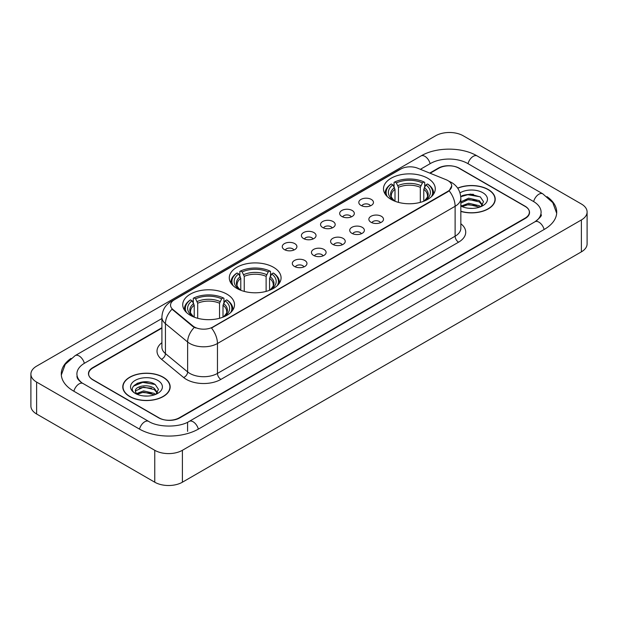 <?xml version="1.0" encoding="UTF-8"?>
<svg xmlns="http://www.w3.org/2000/svg" width="618" height="618" viewBox="0 0 618 618"><rect width="100%" height="100%" fill="white"/><g stroke="black" fill="none" stroke-linecap="round" stroke-linejoin="round"><path stroke-width="0.93" d="M273.488 267.277A25.894 14.948 0 0 0 245.276 264.041A25.894 14.948 0 0 0 229.286 277.845A25.894 14.948 0 0 0 236.872 288.421A25.894 14.948 0 0 0 265.091 291.657A25.894 14.948 0 0 0 281.074 277.845A25.894 14.948 0 0 0 273.488 267.277M226.922 294.16A25.894 14.948 0 0 0 198.71 290.923A25.894 14.948 0 0 0 182.727 304.728A25.894 14.948 0 0 0 190.305 315.304A25.894 14.948 0 0 0 218.525 318.54A25.894 14.948 0 0 0 234.508 304.728A25.894 14.948 0 0 0 226.922 294.16M427.695 178.247A25.894 14.948 0 0 0 399.475 175.01A25.894 14.948 0 0 0 383.492 188.822A25.894 14.948 0 0 0 391.078 199.39A25.894 14.948 0 0 0 419.29 202.627A25.894 14.948 0 0 0 435.273 188.822A25.894 14.948 0 0 0 427.695 178.247M360.951 205.415A7.331 4.233 180 0 1 359.498 204.218A7.331 4.233 180 0 1 361.924 198.957A7.331 4.233 180 0 1 371.318 199.429A7.331 4.233 180 0 1 372.77 204.218A7.331 4.233 180 0 1 360.951 205.415M370.421 205.848A4.396 2.542 0 0 0 369.247 204.612A4.396 2.542 0 0 0 364.914 203.971A4.396 2.542 0 0 0 361.847 205.848M341.816 216.462A7.331 4.233 180 0 1 340.363 215.265A7.331 4.233 180 0 1 342.789 210.004A7.331 4.233 180 0 1 352.183 210.475A7.331 4.233 180 0 1 353.635 215.265A7.331 4.233 180 0 1 341.816 216.462M351.287 216.903A4.396 2.542 0 0 0 350.105 215.667A4.396 2.542 0 0 0 345.779 215.018A4.396 2.542 0 0 0 342.712 216.903M322.681 227.509A7.331 4.233 180 0 1 321.229 226.312A7.331 4.233 180 0 1 323.654 221.051A7.331 4.233 180 0 1 333.04 221.53A7.331 4.233 180 0 1 334.5 226.312A7.331 4.233 180 0 1 322.681 227.509M332.152 227.949A4.396 2.542 0 0 0 330.97 226.713A4.396 2.542 0 0 0 326.636 226.072A4.396 2.542 0 0 0 323.569 227.949M303.538 238.556A7.331 4.233 180 0 1 302.086 237.358A7.331 4.233 180 0 1 304.512 232.105A7.331 4.233 180 0 1 313.905 232.577A7.331 4.233 180 0 1 315.358 237.358A7.331 4.233 180 0 1 303.538 238.556M313.009 238.996A4.396 2.542 0 0 0 311.835 237.76A4.396 2.542 0 0 0 307.501 237.119A4.396 2.542 0 0 0 304.435 238.996M284.404 249.61A7.331 4.233 180 0 1 282.951 248.413A7.331 4.233 180 0 1 285.377 243.152A7.331 4.233 180 0 1 294.771 243.623A7.331 4.233 180 0 1 296.223 248.413A7.331 4.233 180 0 1 284.404 249.61M293.874 250.043A4.396 2.542 0 0 0 292.693 248.807A4.396 2.542 0 0 0 288.367 248.166A4.396 2.542 0 0 0 285.3 250.043M371.009 222.264A7.331 4.233 180 0 1 369.549 221.066A7.331 4.233 180 0 1 371.982 215.813A7.331 4.233 180 0 1 381.368 216.285A7.331 4.233 180 0 1 382.82 221.066A7.331 4.233 180 0 1 371.009 222.264M380.479 222.704A4.396 2.542 0 0 0 379.297 221.468A4.396 2.542 0 0 0 374.964 220.827A4.396 2.542 0 0 0 371.897 222.704M351.866 233.31A7.331 4.233 180 0 1 350.414 232.113A7.331 4.233 180 0 1 352.839 226.86A7.331 4.233 180 0 1 362.233 227.331A7.331 4.233 180 0 1 363.685 232.113A7.331 4.233 180 0 1 351.866 233.31M361.337 233.751A4.396 2.542 0 0 0 360.163 232.515A4.396 2.542 0 0 0 355.829 231.874A4.396 2.542 0 0 0 352.762 233.751M332.731 244.365A7.331 4.233 180 0 1 331.279 243.168A7.331 4.233 180 0 1 333.705 237.907A7.331 4.233 180 0 1 343.098 238.378A7.331 4.233 180 0 1 344.55 243.168A7.331 4.233 180 0 1 332.731 244.365M342.202 244.798A4.396 2.542 0 0 0 341.02 243.562A4.396 2.542 0 0 0 336.694 242.92A4.396 2.542 0 0 0 333.627 244.798M313.596 255.412A7.331 4.233 180 0 1 312.144 254.214A7.331 4.233 180 0 1 314.57 248.954A7.331 4.233 180 0 1 323.956 249.425A7.331 4.233 180 0 1 325.408 254.214A7.331 4.233 180 0 1 313.596 255.412M323.067 255.852A4.396 2.542 0 0 0 321.885 254.616A4.396 2.542 0 0 0 317.552 253.967A4.396 2.542 0 0 0 314.485 255.852M294.454 266.458A7.331 4.233 180 0 1 293.002 265.261A7.331 4.233 180 0 1 295.427 260.008A7.331 4.233 180 0 1 304.821 260.479A7.331 4.233 180 0 1 306.273 265.261A7.331 4.233 180 0 1 294.454 266.458M303.925 266.899A4.396 2.542 0 0 0 302.75 265.663A4.396 2.542 0 0 0 298.417 265.022A4.396 2.542 0 0 0 295.35 266.899M446.103 179.707A13.187 7.617 180 0 1 447.865 180.564A13.187 7.617 180 0 1 451.727 185.948A13.187 7.617 180 0 1 447.865 191.333L212.971 326.945A13.187 7.617 180 0 1 192.839 325.933L172.924 309.51A13.187 7.617 180 0 1 170.537 305.145A13.187 7.617 180 0 1 174.4 299.753L400.765 169.062A13.187 7.617 180 0 1 417.66 168.212L446.103 179.707M161.908 328.112L92.932 367.934A14.654 8.459 0 0 0 88.637 373.913A14.654 8.459 0 0 0 92.932 379.9L158.563 417.791A14.654 8.459 0 0 0 179.29 417.791L525.068 218.154A14.654 8.459 0 0 0 529.363 212.175A14.654 8.459 0 0 0 525.068 206.188L459.437 168.297A14.654 8.459 0 0 0 438.71 168.297L430.128 173.249M536.215 220.997A26.381 15.234 0 0 0 541.09 212.175A26.381 15.234 0 0 0 533.357 201.406L467.726 163.515A26.381 15.234 0 0 0 430.422 163.515L420.379 169.309M161.908 318.533L84.643 363.145A26.381 15.234 0 0 0 76.91 373.913A26.381 15.234 0 0 0 81.785 382.735M154.763 450.298A19.544 11.278 0 0 0 182.395 450.298L581.376 219.954A19.544 11.278 0 0 0 587.1 211.974A19.544 11.278 0 0 0 581.376 203.994L463.237 135.79A19.544 11.278 0 0 0 435.605 135.79L36.624 366.142A19.544 11.278 0 0 0 30.9 374.114A19.544 11.278 0 0 0 36.624 382.094L154.763 450.298L154.763 482.21A19.544 11.278 0 0 0 182.395 482.21L581.376 251.858A19.544 11.278 0 0 0 587.1 243.886L587.1 211.974M30.9 374.114L30.9 406.026A19.544 11.278 0 0 0 36.624 414.006L154.763 482.21M70.993 358.401A42.016 24.256 0 0 0 61.282 373.913A42.016 24.256 0 0 0 73.588 391.07L139.22 428.962A42.016 24.256 0 0 0 198.633 428.962L544.412 229.324A42.016 24.256 0 0 0 556.718 212.175A42.016 24.256 0 0 0 547.007 196.663M460.843 211.418A23.693 13.681 0 0 0 495.219 199.212A23.693 13.681 0 0 0 488.282 189.541A23.693 13.681 0 0 0 457.668 188.111M163.229 377.204A23.693 13.681 0 0 0 137.405 374.245A23.693 13.681 0 0 0 122.781 386.876A23.693 13.681 0 0 0 129.718 396.555A23.693 13.681 0 0 0 155.543 399.514A23.693 13.681 0 0 0 170.166 386.876A23.693 13.681 0 0 0 163.229 377.204M451.727 185.948L449.147 190.8L447.865 191.727L211.487 328.011A17.095 9.873 60 0 1 217.459 343.5A19.544 11.278 180 0 1 189.826 343.5A19.544 11.278 180 0 1 187.633 341.993L165.439 323.693A19.544 11.278 180 0 1 161.908 317.227L161.908 347.138A19.544 11.278 0 0 0 165.439 353.612L187.633 371.912A19.544 11.278 0 0 0 189.826 373.419A19.544 11.278 0 0 0 217.459 373.419L455.118 236.207A19.544 11.278 0 0 0 460.843 228.227L460.843 198.316A19.544 11.278 180 0 1 455.118 206.288A17.095 9.873 -120 0 0 449.147 190.8M195.798 328.011L192.839 326.513L172.036 309.185A17.095 11.433 129.5 0 0 165.439 323.693L165.439 353.612A4.882 3.268 -50.5 0 1 161.437 359.22A24.426 14.106 180 0 1 161.908 342.666M161.908 327.71L92.754 367.633A14.654 8.459 0 0 0 88.467 373.62A14.654 8.459 0 0 0 92.754 379.599L159.081 417.892A14.654 8.459 0 0 0 179.807 417.892L525.246 218.455A14.654 8.459 0 0 0 529.533 212.476A14.654 8.459 0 0 0 525.246 206.489L458.919 168.196A14.654 8.459 0 0 0 438.193 168.196L429.726 173.086M148.428 382.04A19.544 11.278 0 0 0 136.987 383.399M473.481 194.369A19.544 11.278 0 0 0 462.048 195.728M460.843 211.263A23.445 13.542 0 0 0 494.979 199.212A23.445 13.542 0 0 0 488.112 189.641A23.445 13.542 0 0 0 457.76 188.251M468.861 208.274L472.585 208.39M461.553 205.941L468.668 203.229L479.336 205.724L480.626 206.76M462.21 206.621L468.668 204.496L479.568 207.146M460.843 204.813A11.047 6.373 0 0 0 462.31 206.713M460.843 201.862L468.668 198.162L479.336 200.657L482.511 205.037M460.843 203.129L468.668 199.429L479.336 201.924L482.256 205.369M460.843 206.033A15.929 9.193 0 0 0 482.789 205.717A15.929 9.193 0 0 0 482.789 192.708A15.929 9.193 0 0 0 459.993 192.87M481.005 206.605L483.5 201.7L480.34 196.949L470.414 194.098L460.742 196.431M461.669 206.435L460.843 205.555M460.773 196.733L467.803 194.709L480.132 196.802M464.288 200.41L467.803 199.769L476.602 200.526M464.288 205.47L467.803 204.836L476.602 205.593M129.888 396.455A23.445 13.542 0 0 0 155.442 399.39A23.445 13.542 0 0 0 169.919 386.876A23.445 13.542 0 0 0 163.052 377.304A23.445 13.542 0 0 0 137.497 374.369A23.445 13.542 0 0 0 123.021 386.876A23.445 13.542 0 0 0 129.888 396.455M143.801 395.945L147.524 396.053M136.501 393.612L143.615 390.893L154.284 393.388L155.574 394.431M137.157 394.292L143.615 392.16L154.515 394.817M136.617 394.106L135.473 391.426A11.047 6.373 0 0 0 137.258 394.377M157.451 392.708L154.284 388.328C147.648 383.376 134.013 386.435 135.473 391.426L135.427 390.939M135.496 391.58L135.805 390.761L143.615 387.1L154.284 389.587L157.204 393.033M155.952 394.269L158.447 389.371L155.288 384.612C144.11 376.578 124.249 387.169 135.721 393.658L136.292 394.006M157.737 380.379A15.929 9.193 0 0 0 135.211 380.379A15.929 9.193 0 0 0 135.211 393.38A15.929 9.193 0 0 0 157.737 393.38A15.929 9.193 0 0 0 157.737 380.379M133.388 386.211L142.743 382.372L155.072 384.473M139.235 388.073L142.743 387.44L151.549 388.197M139.235 393.141L142.743 392.507L151.549 393.257M394.995 201.244L394.995 189.317L392.901 184.89A21.004 12.128 0 0 0 392.901 199.931L392.507 200.155M394.068 186.891L394.068 182.364L394.763 181.97A23.252 13.426 0 0 1 424.01 181.97L422.411 182.897A21.004 12.128 0 0 0 396.354 182.897L398.448 187.324L398.448 202.372M420.317 202.372L420.317 187.324L422.411 182.897M387.308 196.632A23.252 13.426 0 0 1 391.302 183.963L390.607 184.365A24.233 13.99 0 0 0 385.153 193.21A24.233 13.99 0 0 0 385.215 194.176M424.01 181.97L424.705 182.364L424.705 186.891M391.302 183.963L392.901 184.89M396.354 182.897L394.763 181.97M392.901 199.931L394.825 201.182M433.558 194.176A24.233 13.99 0 0 0 433.612 193.21A24.233 13.99 0 0 0 428.158 184.365L427.463 183.963A23.252 13.426 0 0 1 431.457 196.632M426.258 200.155L425.864 199.931A21.004 12.128 0 0 0 425.864 184.89L427.463 183.963M423.948 201.182L425.864 199.931M425.864 184.89L423.778 189.317L423.778 201.244M240.788 290.275L240.788 278.339L238.702 273.913A21.004 12.128 0 0 0 238.702 288.961L238.309 289.185M239.861 275.922L239.861 271.395L240.556 271.001A23.252 13.426 0 0 1 269.803 271.001L268.204 271.92A21.004 12.128 0 0 0 242.156 271.92L244.241 276.346L244.241 291.395M266.119 291.395L266.119 276.346L268.204 271.92M233.11 285.663A23.252 13.426 0 0 1 237.103 272.994L236.408 273.388A24.233 13.99 0 0 0 230.947 282.233A24.233 13.99 0 0 0 231.008 283.206M269.803 271.001L270.499 271.395L270.499 275.922M237.103 272.994L238.702 273.913M242.156 271.92L240.556 271.001M238.702 288.961L240.618 290.205M279.351 283.206A24.233 13.99 0 0 0 279.413 282.233A24.233 13.99 0 0 0 273.952 273.388L273.256 272.994A23.252 13.426 0 0 1 277.25 285.663M272.051 289.185L271.657 288.961A21.004 12.128 0 0 0 271.657 273.913L273.256 272.994M269.742 290.205L271.657 288.961M271.657 273.913L269.572 278.339L269.572 290.275M194.222 317.158L194.222 305.222L192.136 300.804A21.004 12.128 0 0 0 192.136 315.844L191.742 316.068M193.295 302.805L193.295 298.278L193.99 297.884A23.252 13.426 0 0 1 223.237 297.884L221.646 298.803A21.004 12.128 0 0 0 195.589 298.803L197.683 303.229L197.683 318.278M219.552 318.278L219.552 303.229L221.646 298.803M186.543 312.546A23.252 13.426 0 0 1 190.537 299.877L189.842 300.271A24.233 13.99 0 0 0 184.388 309.116A24.233 13.99 0 0 0 184.442 310.089M223.237 297.884L223.932 298.278L223.932 302.805M190.537 299.877L192.136 300.804M195.589 298.803L193.99 297.884M192.136 315.844L194.052 317.088M232.785 310.089A24.233 13.99 0 0 0 232.847 309.116A24.233 13.99 0 0 0 227.393 300.271L226.698 299.877A23.252 13.426 0 0 1 230.692 312.546M225.493 316.068L225.099 315.844A21.004 12.128 0 0 0 225.099 300.804L226.698 299.877M223.175 317.088L225.099 315.844M225.099 300.804L223.005 305.222L223.005 317.158M172.924 309.51L172.924 310.089M192.839 325.933L192.839 326.513M212.971 326.945L212.971 327.339M447.865 191.333L447.865 191.727M198.339 429.131A7.818 4.511 -120 0 0 193.11 421.777A7.818 4.511 -120 0 0 189.201 421.391C179.583 427.61 158.262 427.61 148.652 421.391L83.021 383.5C82.24 383.214 78.432 380.618 77.235 377.868L76.91 376.308M139.513 429.131A7.818 4.511 -60 0 1 144.743 421.777A7.818 4.511 -60 0 1 148.652 421.391M73.882 391.24A7.818 4.511 -60 0 1 79.112 383.886A7.818 4.511 -60 0 1 83.021 383.5M61.321 375.018L65.214 364.388L75.203 355.582A7.818 4.511 60 0 1 79.112 355.968A7.818 4.511 60 0 1 84.349 363.322M75.203 355.582L420.989 155.945A7.818 4.511 60 0 1 424.89 156.331A7.818 4.511 60 0 1 430.128 163.677M420.989 155.945C436.231 146.875 461.916 146.875 477.166 155.945A7.818 4.511 120 0 0 473.257 156.331A7.818 4.511 120 0 0 468.019 163.677M556.679 213.272L552.786 202.642L542.797 193.836A7.818 4.511 120 0 0 538.888 194.222A7.818 4.511 120 0 0 533.651 201.576M544.118 229.494A7.818 4.511 -120 0 0 538.888 222.148A7.818 4.511 -120 0 0 534.979 221.762L189.201 421.391M182.395 482.21L182.395 450.298M36.624 414.006L36.624 382.094M581.376 251.858L581.376 219.954M187.578 431.356L187.578 422.581M220.912 379.398A4.882 2.82 60 0 1 217.459 373.419L217.459 343.5L455.118 206.288L455.118 236.207A4.882 2.82 60 0 0 458.571 242.186L220.912 379.398A24.426 14.106 180 0 1 186.373 379.398A24.426 14.106 180 0 1 183.631 377.521L161.437 359.22M460.843 198.316C460.51 191.286 457.42 186.018 451.58 182.511L449.108 181.306A17.095 8.011 112 0 0 448.884 181.221M172.947 300.757A17.095 9.873 -120 0 0 171.171 301.422C165.33 304.929 162.24 310.197 161.908 317.227M171.171 301.422L399.328 169.695A17.095 9.873 60 0 1 400.626 169.147M194.299 327.416A17.095 11.433 129.5 0 0 187.633 341.993L187.633 371.912A4.882 3.268 -50.5 0 1 183.631 377.521M460.843 223.755A24.426 14.106 180 0 1 458.571 242.186M394.995 189.317A18.076 10.436 0 0 0 391.31 195.628C390.815 196.555 391.905 198.301 394.57 200.889M420.317 187.324A18.076 10.436 0 0 0 398.448 187.324M394.485 187.609A18.787 10.846 0 0 0 394.485 200.827M420.827 185.616A18.787 10.846 0 0 0 397.938 185.616M424.288 200.827A18.787 10.846 0 0 0 424.288 187.609M424.195 200.889C426.86 198.308 427.95 196.555 427.463 195.628A18.076 10.436 0 0 0 423.778 189.317M240.788 278.339A18.076 10.436 0 0 0 237.103 284.659C236.609 285.578 237.698 287.331 240.371 289.912M266.119 276.346A18.076 10.436 0 0 0 244.241 276.346M240.278 276.64A18.787 10.846 0 0 0 240.278 289.857M266.628 274.639A18.787 10.846 0 0 0 243.731 274.639M270.081 289.857A18.787 10.846 0 0 0 270.081 276.64M269.996 289.912C272.662 287.339 273.751 285.586 273.256 284.659A18.076 10.436 0 0 0 269.572 278.339M194.222 305.222A18.076 10.436 0 0 0 190.537 311.542C190.043 312.461 191.132 314.214 193.805 316.795M219.552 303.229A18.076 10.436 0 0 0 197.683 303.229M193.712 303.523A18.787 10.846 0 0 0 193.712 316.74M220.062 301.53A18.787 10.846 0 0 0 197.173 301.53M223.515 316.74A18.787 10.846 0 0 0 223.515 303.523M223.43 316.795C226.095 314.222 227.185 312.469 226.69 311.542A18.076 10.436 0 0 0 223.005 305.222M541.09 214.57C542.179 215.358 540.14 217.752 534.979 221.762M477.166 155.945L542.797 193.836M399.328 169.695L402.465 168.235M494.979 201.167L494.979 199.212M169.919 388.838L169.919 386.876M123.021 388.838L123.021 386.876M385.153 194.091L385.153 193.21M433.612 194.091L433.612 193.21M230.947 283.114L230.947 282.233M279.413 283.114L279.413 282.233M184.388 309.997L184.388 309.116M232.847 309.997L232.847 309.116"/></g></svg>
